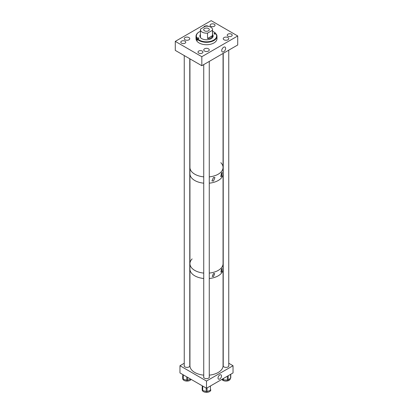 <?xml version="1.0" encoding="UTF-8"?>
<svg xmlns="http://www.w3.org/2000/svg" width="413" height="413" viewBox="0 0 413 413"><rect width="100%" height="100%" fill="white"/><g stroke="black" fill="none" stroke-linecap="round" stroke-linejoin="round"><path stroke-width="0.62" d="M223.67 47.232A2.767 1.595 -60 0 1 225.054 47.092A2.767 1.595 -60 0 1 225.477 49.312A2.767 1.595 -60 0 1 223.67 51.749A2.767 1.595 -60 0 1 222.287 51.883A2.767 1.595 -60 0 1 221.864 49.668A2.767 1.595 -60 0 1 223.67 47.232M188.958 37.552A2.757 1.59 0 0 0 185.958 37.206A2.757 1.59 0 0 0 184.255 38.672A2.757 1.59 0 0 0 185.065 39.798A2.757 1.59 0 0 0 188.065 40.144A2.757 1.59 0 0 0 189.768 38.672A2.757 1.59 0 0 0 188.958 37.552M208.555 26.365A2.757 1.59 0 0 0 208.446 26.298A2.757 1.59 0 0 0 205.643 25.911A2.757 1.59 0 0 0 203.779 27.181M227.935 37.552A2.757 1.59 0 0 0 224.935 37.206A2.757 1.59 0 0 0 223.232 38.672A2.757 1.59 0 0 0 224.042 39.798A2.757 1.59 0 0 0 227.042 40.144A2.757 1.59 0 0 0 228.745 38.672A2.757 1.59 0 0 0 227.935 37.552M208.446 48.801A2.757 1.59 0 0 0 205.447 48.455A2.757 1.59 0 0 0 203.743 49.927A2.757 1.59 0 0 0 204.554 51.052A2.757 1.59 0 0 0 207.553 51.398A2.757 1.59 0 0 0 209.257 49.927A2.757 1.59 0 0 0 208.446 48.801M202.231 51.052A2.483 1.43 0 0 0 199.525 50.742A2.483 1.43 0 0 0 197.992 52.069A2.483 1.43 0 0 0 198.72 53.081A2.483 1.43 0 0 0 201.425 53.391A2.483 1.43 0 0 0 202.953 52.069A2.483 1.43 0 0 0 202.231 51.052M185.034 41.155A2.483 1.43 0 0 0 182.329 40.846A2.483 1.43 0 0 0 180.796 42.167A2.483 1.43 0 0 0 181.524 43.179A2.483 1.43 0 0 0 184.229 43.489A2.483 1.43 0 0 0 185.762 42.167A2.483 1.43 0 0 0 185.034 41.155M214.306 24.253A2.483 1.43 0 0 0 211.601 23.944A2.483 1.43 0 0 0 210.067 25.27A2.483 1.43 0 0 0 210.795 26.282A2.483 1.43 0 0 0 213.5 26.592A2.483 1.43 0 0 0 215.034 25.27A2.483 1.43 0 0 0 214.306 24.253M231.476 34.171A2.483 1.43 0 0 0 228.771 33.856A2.483 1.43 0 0 0 227.238 35.182A2.483 1.43 0 0 0 227.966 36.194A2.483 1.43 0 0 0 230.671 36.504A2.483 1.43 0 0 0 232.204 35.182A2.483 1.43 0 0 0 231.476 34.171M237.718 35.972L237.718 44.981L201.818 65.713L201.818 56.7L175.282 41.377L211.182 20.65L237.718 35.972L201.818 56.7M201.818 65.713L175.282 50.391L175.282 41.377M200.429 31.285A10.134 5.849 0 0 0 199.334 31.832A10.134 5.849 0 0 0 197.027 38.042L197.677 37.867A0.831 0.48 180 0 1 198.865 38.301A0.831 0.48 180 0 1 198.39 38.729L197.739 38.91A10.134 5.849 0 0 0 210.857 41.254A10.134 5.849 0 0 0 215.973 33.897L215.323 34.078A0.831 0.48 180 0 1 214.135 33.644A0.831 0.48 180 0 1 214.61 33.21L215.261 33.03A10.134 5.849 0 0 0 213.666 31.832A10.134 5.849 0 0 0 212.571 31.285M199.211 31.904A10.485 6.056 0 0 0 199.087 31.977A10.485 6.056 0 0 0 196.015 36.261A10.485 6.056 0 0 0 196.707 38.419L197.027 38.042M196.015 36.261L196.015 38.672A10.485 6.056 0 0 0 211.007 44.139A10.485 6.056 0 0 0 216.985 38.672L216.985 36.261A10.485 6.056 0 0 0 216.293 34.098L215.973 33.897M215.581 34.005L215.581 33.231A10.485 6.056 0 0 0 213.913 31.977A10.485 6.056 0 0 0 213.789 31.904M197.419 39.307L196.707 39.503A10.485 6.056 0 0 0 197.419 40.366L197.419 39.287A10.485 6.056 0 0 0 211.007 41.723A10.485 6.056 0 0 0 216.985 36.261M200.429 35.229A7.728 4.46 0 0 0 200.062 35.523M200.429 34.444A6.623 3.825 0 0 0 199.877 35.972A6.623 3.825 0 0 0 209.35 39.421A6.623 3.825 0 0 0 213.123 35.972A6.623 3.825 0 0 0 212.571 34.444M200.429 34.888A6.623 3.825 0 0 0 199.887 36.194M197.419 39.287L197.739 38.91M213.113 36.194A6.623 3.825 0 0 0 212.571 34.888M212.938 35.523A7.728 4.46 0 0 0 212.571 35.229M196.707 39.503L196.707 38.419M215.581 33.231L215.261 33.03M204.512 30.81A2.808 1.621 0 0 0 207.574 31.161A2.808 1.621 0 0 0 209.308 29.664A2.808 1.621 0 0 0 208.488 28.518A2.808 1.621 0 0 0 205.426 28.167A2.808 1.621 0 0 0 203.692 29.664A2.808 1.621 0 0 0 204.512 30.81M200.522 29.06A6.071 3.505 0 0 0 200.429 29.664A6.071 3.505 0 0 0 202.205 32.142A6.071 3.505 0 0 0 207.538 33.117L207.538 38.507L212.483 35.652L212.483 30.263A6.071 3.505 0 0 0 212.571 29.664A6.071 3.505 0 0 0 210.795 27.186A6.071 3.505 0 0 0 205.457 26.21L200.522 29.06M212.483 35.652C211.864 37.784 210.217 38.734 207.538 38.507M212.483 30.263L207.538 33.117M213.495 177.461L214.941 177.549L213.495 181.059L211.931 180.899L213.495 177.461M221.507 172.877L222.127 172.51L221.507 176.397L220.764 176.702L221.507 172.877M194.791 174.203A16.556 9.561 0 0 0 203.738 176.867A16.556 9.561 0 0 1 189.944 167.446A16.556 9.561 0 0 0 194.791 174.203M223.056 53.447L223.056 167.446A16.556 9.561 0 0 1 217.429 174.627A16.556 9.561 0 0 1 209.262 176.867A16.556 9.561 0 0 0 223.056 167.446A16.556 9.561 0 0 0 220.852 162.676M194.791 180.512A16.556 9.561 0 0 0 203.738 183.176A16.556 9.561 0 0 1 189.944 173.754A16.556 9.561 0 0 0 194.791 180.512M223.056 167.446L223.056 173.754A16.556 9.561 0 0 1 218.601 180.28A16.556 9.561 0 0 1 209.262 183.176A16.556 9.561 0 0 0 223.056 173.754L223.056 365.727A16.556 9.561 0 0 1 223.03 366.259A16.556 9.561 0 0 1 209.262 375.149M213.5 273.53L214.708 273.607L213.5 276.524L212.205 276.395L213.5 273.53M221.502 268.909L222.044 268.6L221.502 271.904L220.878 272.162L221.502 268.909M194.791 270.422A16.556 9.561 0 0 0 203.738 273.086A16.556 9.561 0 0 1 189.944 263.659A16.556 9.561 0 0 0 194.791 270.422M209.262 273.086A16.556 9.561 0 0 0 223.056 263.659A16.556 9.561 0 0 1 218.601 270.185A16.556 9.561 0 0 1 209.262 273.086M194.791 275.827A16.556 9.561 0 0 0 203.738 278.496A16.556 9.561 0 0 1 189.944 269.07A16.556 9.561 0 0 0 194.791 275.827M209.262 278.496A16.556 9.561 0 0 0 223.056 269.07A16.556 9.561 0 0 1 223.03 269.601A16.556 9.561 0 0 1 209.262 278.496M192.148 258.894A16.556 9.561 0 0 0 189.944 263.659L189.944 365.727A16.556 9.561 0 0 0 203.738 375.149M219.768 379.015A2.483 1.435 -60 0 1 218.529 379.139A2.483 1.435 -60 0 1 218.147 377.152A2.483 1.435 -60 0 1 219.768 374.963A2.483 1.435 -60 0 1 221.007 374.844A2.483 1.435 -60 0 1 221.389 376.832A2.483 1.435 -60 0 1 219.768 379.015M203.738 376.47A2.896 1.673 0 0 0 203.604 376.981A2.896 1.673 0 0 0 205.39 378.525A2.896 1.673 0 0 0 208.55 378.163A2.896 1.673 0 0 0 209.396 376.981A2.896 1.673 0 0 0 209.262 376.47M184.25 365.206A2.896 1.673 0 0 0 184.11 365.727A2.896 1.673 0 0 0 185.896 367.271A2.896 1.673 0 0 0 189.056 366.909A2.896 1.673 0 0 0 189.903 365.727A2.896 1.673 0 0 0 189.774 365.226M223.226 365.226A2.896 1.673 0 0 0 223.097 365.727A2.896 1.673 0 0 0 224.884 367.271A2.896 1.673 0 0 0 228.043 366.909A2.896 1.673 0 0 0 228.89 365.727A2.896 1.673 0 0 0 228.75 365.206M228.75 363.249L233.035 365.727L206.5 381.044L179.965 365.727L184.25 363.249M206.5 381.044L206.5 388.256L233.035 372.934L233.035 365.727M206.5 388.256L179.965 372.934L179.965 365.727M191.111 379.371A4.3 2.483 180 0 1 185.009 380.812A4.3 2.483 180 0 1 182.711 378.618L182.711 377.596M187.636 377.363L187.636 380.259L190.708 379.139M187.636 380.259A0.883 0.511 180 0 1 186.753 380.275L186.753 376.852M183.258 374.839L183.258 379.217L186.753 380.275M183.258 379.217A0.883 0.511 180 0 1 182.789 378.783L182.789 374.565M182.639 376.506A0.883 0.511 180 0 1 182.639 376.486L182.789 378.783M230.289 378.401L230.289 378.618A4.3 2.483 180 0 1 229.391 380.136A4.3 2.483 180 0 1 225.24 381.06A4.3 2.483 180 0 1 221.889 379.371M228.183 375.737L228.183 379.97L230.599 378.169L230.599 374.343M228.183 379.97A0.883 0.511 180 0 1 227.362 380.161L227.362 376.212M223.454 378.468L223.454 379.857L227.362 380.161M223.454 379.857A0.883 0.511 180 0 1 222.757 379.542L222.757 378.871M222.416 379.067L222.757 379.542M230.717 377.663A0.883 0.511 180 0 1 230.779 377.859A0.883 0.511 180 0 1 230.599 378.169M210.785 390.084A4.3 2.483 180 0 1 206.371 392.35A4.3 2.483 180 0 1 202.2 389.939A4.3 2.483 180 0 1 202.2 389.867A4.3 2.483 180 0 1 202.2 389.8M210.852 389.882L210.852 389.872A0.883 0.511 180 0 1 210.852 389.882A0.883 0.511 180 0 1 210.434 390.321L210.434 385.985M207.073 387.926L207.073 391.514L210.434 390.321M207.073 391.514A0.883 0.511 180 0 1 206.19 391.529L206.19 388.075M202.721 386.072L202.721 390.445L206.19 391.529M202.721 390.445A0.883 0.511 180 0 1 202.256 390.011L202.256 385.804M202.148 387.704A0.883 0.511 180 0 0 202.148 387.719L202.148 387.735A0.883 0.511 180 0 1 202.148 387.719L202.256 390.011M189.97 268.538A16.556 9.561 0 0 0 189.944 269.07M214.61 34.078L214.61 33.21M197.677 38.982L197.677 37.867M200.429 37.5L200.429 29.664M212.571 37.5L212.571 29.664M189.944 58.858L189.944 263.659M230.779 374.24L230.779 377.859M202.2 389.867L202.2 388.834M228.75 50.164L228.75 366.243M223.226 53.349L223.226 366.223M189.774 58.754L189.774 366.223M184.25 55.569L184.25 366.243M209.262 61.413L209.262 377.487M203.738 64.604L203.738 377.487"/></g></svg>

